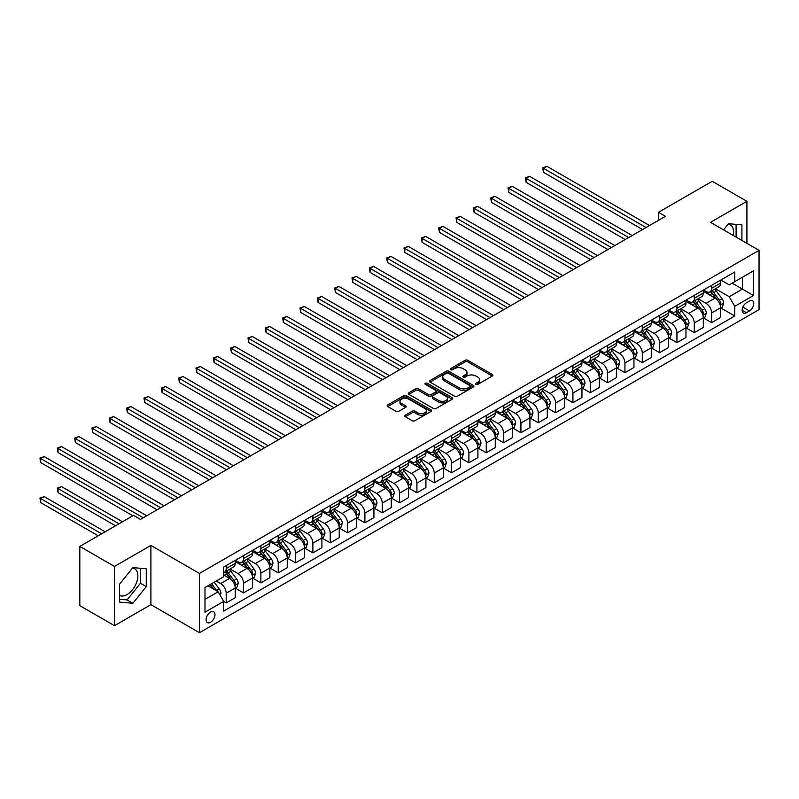 <?xml version="1.0" encoding="UTF-8"?>
<svg xmlns="http://www.w3.org/2000/svg" width="799" height="799" viewBox="0 0 799 799"><rect width="100%" height="100%" fill="white"/><g stroke="black" fill="none" stroke-linecap="round" stroke-linejoin="round"><path stroke-width="1.2" d="M475.954 384.369A1.348 0.779 0 0 0 477.862 384.369L492.324 376.019A1.928 1.109 0 0 0 492.893 375.23A1.928 1.109 0 0 0 492.324 374.451L467.824 360.299A1.928 1.109 0 0 0 465.098 360.299L450.636 368.649A1.348 0.779 0 0 0 450.237 369.198A1.348 0.779 0 0 0 450.636 369.747A1.348 0.779 0 0 0 452.544 369.747L454.411 368.669A6.162 3.556 0 0 1 463.13 368.669L465.168 369.847A6.162 3.556 0 0 1 466.976 372.364A6.162 3.556 0 0 1 465.168 374.881L463.3 375.959A1.348 0.779 0 0 0 462.901 376.509A1.348 0.779 0 0 0 463.3 377.058A1.348 0.779 0 0 0 465.198 377.058L467.075 375.979A6.162 3.556 0 0 1 475.785 375.979L477.832 377.158A6.162 3.556 0 0 1 479.63 379.675A6.162 3.556 0 0 1 477.832 382.192L475.954 383.27A1.348 0.779 0 0 0 475.565 383.82A1.348 0.779 0 0 0 475.954 384.369L475.954 383.27M119.49 595.385A15.301 8.829 120 0 0 127.051 594.576A15.301 8.829 120 0 0 137.038 581.093A15.301 8.829 120 0 0 134.691 568.838A15.301 8.829 120 0 0 132.434 568.139M210.537 622.281A6.272 3.625 120 0 0 214.641 616.748A6.272 3.625 120 0 0 213.673 611.714A6.272 3.625 120 0 0 210.537 612.024A6.272 3.625 120 0 0 206.442 617.557A6.272 3.625 120 0 0 207.4 622.591A6.272 3.625 120 0 0 210.537 622.281M728.109 224.239A15.301 8.829 -60 0 1 730.366 224.928A15.301 8.829 -60 0 1 733.162 235.395M405.343 415.16A1.928 1.109 0 0 0 404.773 415.949A1.928 1.109 0 0 0 405.343 416.728L412.214 420.703A1.928 1.109 0 0 0 414.931 420.703L431.001 411.425A1.928 1.109 0 0 0 431.56 410.636A1.928 1.109 0 0 0 431.001 409.857L406.491 395.705A1.928 1.109 0 0 0 403.775 395.705L387.705 404.983A1.928 1.109 0 0 0 387.145 405.762A1.928 1.109 0 0 0 387.705 406.551L396.014 411.345A1.928 1.109 0 0 0 398.731 411.345L405.612 407.38A1.928 1.109 0 0 0 406.172 406.591A1.928 1.109 0 0 0 405.612 405.802L401.488 403.425A5.154 2.976 0 0 1 399.979 401.328A5.154 2.976 0 0 1 403.165 398.581A5.154 2.976 0 0 1 408.778 399.22L424.908 408.539A5.154 2.976 0 0 1 426.416 410.636A5.154 2.976 0 0 1 423.24 413.383A5.154 2.976 0 0 1 417.627 412.743L414.931 411.185A1.928 1.109 0 0 0 412.214 411.185L405.343 415.16L405.343 416.728L412.214 412.793L412.214 411.185M150.901 545.407L114.497 566.431L79.82 546.406L79.82 605.662L114.497 625.677L150.901 604.663L199.44 632.688L199.44 573.432L150.901 545.407L150.901 604.663M746.915 243.345L746.915 201.308L710.511 222.322L759.05 250.347L199.44 573.432M746.915 201.308L712.239 181.283L658.496 212.314L658.496 220.324M79.82 546.406L133.563 515.385L140.504 519.39L665.437 216.319L658.496 212.314M454.551 396.254A1.928 1.109 0 0 0 457.268 396.254L473.338 386.986A1.928 1.109 0 0 0 473.897 386.197A1.928 1.109 0 0 0 473.338 385.408L448.828 371.265A1.928 1.109 0 0 0 446.112 371.265L430.042 380.534A1.928 1.109 0 0 0 429.482 381.323A1.928 1.109 0 0 0 430.042 382.112L454.551 396.254M425.887 384.659A1.348 0.779 0 0 1 427.255 384.848L427.255 383.25L452.164 397.632A1.928 1.109 0 0 1 452.733 398.421A1.928 1.109 0 0 1 452.164 399.2L436.104 408.479A1.928 1.109 0 0 1 433.378 408.479L408.878 394.326L408.878 392.758A1.928 1.109 0 0 0 408.309 393.547A1.928 1.109 0 0 0 408.878 394.326M408.878 392.758L415.75 388.793A1.928 1.109 0 0 1 418.476 388.793L428.414 394.526A1.928 1.109 0 0 0 431.13 394.526L435.695 391.9A1.928 1.109 0 0 0 436.264 391.111A1.928 1.109 0 0 0 435.695 390.321L425.348 384.349A1.348 0.779 0 0 1 424.958 383.8A1.348 0.779 0 0 1 425.787 383.081A1.348 0.779 0 0 1 427.255 383.25M749.482 301.033L746.426 302.791A6.082 3.506 120 0 0 742.461 308.154A6.082 3.506 120 0 0 743.39 313.028A6.082 3.506 120 0 0 746.426 312.719L749.482 310.961A6.082 3.506 120 0 0 753.457 305.608A6.082 3.506 120 0 0 752.518 300.734A6.082 3.506 120 0 0 749.482 301.033M199.44 632.688L759.05 309.603L759.05 250.347M720.838 280.01L729.227 284.853L734.78 281.657L734.78 271.97L223.71 567.03L223.71 576.718L204.993 587.525L204.993 612.194L223.71 601.377L223.71 611.065L734.78 316.005L734.78 306.317L729.227 296.709L715.445 288.749M734.78 281.657L753.507 270.841L753.507 295.51L734.78 306.317M114.497 566.431L114.497 625.677M732.144 283.176L742.411 289.098L742.411 277.253L753.507 270.841M729.227 296.709L742.411 289.098L753.507 295.51M204.993 599.38L218.167 591.769L207.9 585.847M223.71 601.457L226.207 602.905L226.207 593.208A7.85 4.534 -120 0 0 220.664 583.6L216.219 581.043M226.207 602.905L235.226 597.692L235.226 588.004A7.85 4.534 -120 0 0 229.673 578.396L223.71 574.96M235.435 588.204L243.545 592.888L243.545 583.2A7.85 4.534 -120 0 0 238.002 573.592L230.032 568.998M243.545 592.888L252.564 587.684L252.564 577.997A7.85 4.534 -120 0 0 247.011 568.389L235.226 561.587M252.764 578.196L260.883 582.88L260.883 573.193A7.85 4.534 -120 0 0 255.33 563.585L247.37 558.99M260.883 582.88L269.892 577.677L269.892 567.989A7.85 4.534 -120 0 0 264.349 558.381L252.564 551.58M270.102 568.189L278.222 572.873L278.222 563.185A7.85 4.534 -120 0 0 272.669 553.577L264.709 548.983M278.222 572.873L287.231 567.67L287.231 557.982A7.85 4.534 -120 0 0 281.687 548.374L269.892 541.562M287.44 558.181L295.55 562.866L295.55 553.178A7.85 4.534 -120 0 0 290.007 543.57L282.037 538.965M295.55 562.866L304.569 557.662L304.569 547.974A7.85 4.534 -120 0 0 299.016 538.366L287.231 531.555M304.779 548.174L312.888 552.858L312.888 543.17A7.85 4.534 -120 0 0 307.345 533.562L299.375 528.958M312.888 552.858L321.907 547.655L321.907 537.967A7.85 4.534 -120 0 0 316.354 528.359L304.569 521.547M322.107 538.166L330.227 542.851L330.227 533.163A7.85 4.534 -120 0 0 324.674 523.555L316.714 518.951M330.227 542.851L339.235 537.647L339.235 527.949A7.85 4.534 -120 0 0 333.692 518.341L321.907 511.54M339.445 528.159L347.565 532.843L347.565 523.145A7.85 4.534 -120 0 0 342.012 513.537L334.052 508.943M347.565 532.843L356.574 527.63L356.574 517.942A7.85 4.534 -120 0 0 351.031 508.334L339.235 501.532M356.783 518.142L364.893 522.826L364.893 513.138A7.85 4.534 -120 0 0 359.35 503.53L351.38 498.936M364.893 522.826L373.912 517.622L373.912 507.934A7.85 4.534 -120 0 0 368.369 498.326L356.574 491.525M374.122 508.134L382.232 512.818L382.232 503.13A7.85 4.534 -120 0 0 376.689 493.522L368.719 488.928M382.232 512.818L391.25 507.615L391.25 497.927A7.85 4.534 -120 0 0 385.697 488.319L373.912 481.517M391.46 498.127L399.57 502.811L399.57 493.123A7.85 4.534 -120 0 0 394.017 483.515L386.057 478.921M399.57 502.811L408.589 497.607L408.589 487.919A7.85 4.534 -120 0 0 403.036 478.311L391.25 471.5M408.788 488.119L416.908 492.803L416.908 483.115A7.85 4.534 -120 0 0 411.355 473.507L403.395 468.903M416.908 492.803L425.917 487.6L425.917 477.912A7.85 4.534 -120 0 0 420.374 468.304L408.589 461.492M426.127 478.112L434.237 482.796L434.237 473.108A7.85 4.534 -120 0 0 428.693 463.5L420.733 458.896M434.237 482.796L443.255 477.592L443.255 467.904A7.85 4.534 -120 0 0 437.712 458.296L425.917 451.485M443.465 468.104L451.575 472.788L451.575 463.1A7.85 4.534 -120 0 0 446.032 453.492L438.062 448.888M451.575 472.788L460.594 467.585L460.594 457.897A7.85 4.534 -120 0 0 455.04 448.279L443.255 441.477M460.803 458.097L468.913 462.781L468.913 453.083A7.85 4.534 -120 0 0 463.37 443.475L455.4 438.881M468.913 462.781L477.932 457.567L477.932 447.879A7.85 4.534 -120 0 0 472.379 438.271L460.594 431.47M478.132 448.079L486.251 452.763L486.251 443.075A7.85 4.534 -120 0 0 480.698 433.467L472.738 428.873M486.251 452.763L495.26 447.56L495.26 437.872A7.85 4.534 -120 0 0 489.717 428.264L477.932 421.463M495.47 438.072L503.59 442.756L503.59 433.068A7.85 4.534 -120 0 0 498.037 423.46L490.077 418.866M503.59 442.756L512.598 437.552L512.598 427.864A7.85 4.534 -120 0 0 507.055 418.257L495.26 411.455M512.808 428.064L520.918 432.748L520.918 423.061A7.85 4.534 -120 0 0 515.375 413.453L507.405 408.858M520.918 432.748L529.937 427.545L529.937 417.857A7.85 4.534 -120 0 0 524.394 408.249L512.598 401.438M530.146 418.057L538.256 422.741L538.256 413.053A7.85 4.534 -120 0 0 532.713 403.445L524.743 398.841M538.256 422.741L547.275 417.537L547.275 407.85A7.85 4.534 -120 0 0 541.722 398.242L529.937 391.43M547.485 408.049L555.595 412.733L555.595 403.046A7.85 4.534 -120 0 0 550.042 393.438L542.082 388.833M555.595 412.733L564.613 407.53L564.613 397.842A7.85 4.534 -120 0 0 559.06 388.234L547.275 381.423M564.813 398.042L572.933 402.726L572.933 393.038A7.85 4.534 -120 0 0 567.38 383.43L559.42 378.826M572.933 402.726L581.942 397.522L581.942 387.835A7.85 4.534 -120 0 0 576.399 378.217L564.613 371.415M582.151 388.034L590.261 392.718L590.261 383.021A7.85 4.534 -120 0 0 584.718 373.413L576.758 368.818M590.261 392.718L599.28 387.505L599.28 377.817A7.85 4.534 -120 0 0 593.737 368.209L581.942 361.408M599.49 378.017L607.6 382.701L607.6 373.013A7.85 4.534 -120 0 0 602.056 363.405L594.086 358.811M607.6 382.701L616.618 377.498L616.618 367.81A7.85 4.534 -120 0 0 611.065 358.202L599.28 351.4M616.828 368.009L624.938 372.694L624.938 363.006A7.85 4.534 -120 0 0 619.395 353.398L611.425 348.803M624.938 372.694L633.957 367.49L633.957 357.802A7.85 4.534 -120 0 0 628.404 348.194L616.618 341.393M634.156 358.002L642.276 362.686L642.276 352.998A7.85 4.534 -120 0 0 636.723 343.39L628.763 338.796M642.276 362.686L651.285 357.483L651.285 347.795A7.85 4.534 -120 0 0 645.742 338.187L633.957 331.375M651.495 347.994L659.614 352.679L659.614 342.991A7.85 4.534 -120 0 0 654.061 333.383L646.101 328.779M659.614 352.679L668.623 347.475L668.623 337.787A7.85 4.534 -120 0 0 663.08 328.179L651.285 321.368M668.833 337.987L676.943 342.671L676.943 332.983A7.85 4.534 -120 0 0 671.4 323.375L663.43 318.771M676.943 342.671L685.961 337.468L685.961 327.78A7.85 4.534 -120 0 0 680.418 318.172L668.623 311.36M686.171 327.98L694.281 332.664L694.281 322.976A7.85 4.534 -120 0 0 688.738 313.368L680.768 308.764M694.281 332.664L703.3 327.46L703.3 317.772A7.85 4.534 -120 0 0 697.747 308.154L685.961 301.353M703.51 317.972L711.619 322.656L711.619 312.958A7.85 4.534 -120 0 0 706.066 303.35L698.106 298.756M711.619 322.656L720.638 317.443L720.638 307.755A7.85 4.534 -120 0 0 715.085 298.147L703.3 291.345M703.51 290.027L706.066 291.505A7.85 4.534 -120 0 0 709.991 291.895A7.85 4.534 -120 0 0 711.619 288.299L711.619 285.343M686.171 300.034L688.738 301.513A7.85 4.534 -120 0 0 692.653 301.902A7.85 4.534 -120 0 0 694.281 298.307L694.281 295.35M668.833 310.042L671.4 311.52A7.85 4.534 -120 0 0 675.325 311.91A7.85 4.534 -120 0 0 676.943 308.314L676.943 305.358M651.495 320.049L654.061 321.528A7.85 4.534 -120 0 0 657.986 321.917A7.85 4.534 -120 0 0 659.614 318.332L659.614 315.365M634.156 330.057L636.723 331.535A7.85 4.534 -120 0 0 640.648 331.925A7.85 4.534 -120 0 0 642.276 328.339L642.276 325.373M616.828 340.064L619.395 341.553A7.85 4.534 -120 0 0 623.31 341.932A7.85 4.534 -120 0 0 624.938 338.347L624.938 335.38M599.49 350.072L602.056 351.56A7.85 4.534 -120 0 0 605.982 351.95A7.85 4.534 -120 0 0 607.6 348.354L607.6 345.388M582.151 360.089L584.718 361.567A7.85 4.534 -120 0 0 588.643 361.957A7.85 4.534 -120 0 0 590.261 358.361L590.261 355.405M564.813 370.097L567.38 371.575A7.85 4.534 -120 0 0 571.305 371.964A7.85 4.534 -120 0 0 572.933 368.369L572.933 365.413M547.485 380.104L550.042 381.582A7.85 4.534 -120 0 0 553.967 381.972A7.85 4.534 -120 0 0 555.595 378.376L555.595 375.42M530.146 390.112L532.713 391.59A7.85 4.534 -120 0 0 536.628 391.979A7.85 4.534 -120 0 0 538.256 388.394L538.256 385.428M512.808 400.119L515.375 401.597A7.85 4.534 -120 0 0 519.3 401.987A7.85 4.534 -120 0 0 520.918 398.401L520.918 395.435M495.47 410.127L498.037 411.615A7.85 4.534 -120 0 0 501.962 411.994A7.85 4.534 -120 0 0 503.59 408.409L503.59 405.443M478.132 420.134L480.698 421.622A7.85 4.534 -120 0 0 484.623 422.012A7.85 4.534 -120 0 0 486.251 418.416L486.251 415.45M460.803 430.152L463.37 431.63A7.85 4.534 -120 0 0 467.285 432.019A7.85 4.534 -120 0 0 468.913 428.424L468.913 425.468M443.465 440.159L446.032 441.637A7.85 4.534 -120 0 0 449.957 442.027A7.85 4.534 -120 0 0 451.575 438.431L451.575 435.475M426.127 450.167L428.693 451.645A7.85 4.534 -120 0 0 432.619 452.034A7.85 4.534 -120 0 0 434.237 448.439L434.237 445.482M408.788 460.174L411.355 461.652A7.85 4.534 -120 0 0 415.28 462.042A7.85 4.534 -120 0 0 416.908 458.456L416.908 455.49M391.46 470.182L394.017 471.66A7.85 4.534 -120 0 0 397.942 472.049A7.85 4.534 -120 0 0 399.57 468.464L399.57 465.497M374.122 480.189L376.689 481.677A7.85 4.534 -120 0 0 380.604 482.057A7.85 4.534 -120 0 0 382.232 478.471L382.232 475.505M356.783 490.196L359.35 491.685A7.85 4.534 -120 0 0 363.275 492.074A7.85 4.534 -120 0 0 364.893 488.479L364.893 485.512M339.445 500.214L342.012 501.692A7.85 4.534 -120 0 0 345.937 502.082A7.85 4.534 -120 0 0 347.565 498.486L347.565 495.53M322.107 510.221L324.674 511.7A7.85 4.534 -120 0 0 328.599 512.089A7.85 4.534 -120 0 0 330.227 508.494L330.227 505.537M304.779 520.229L307.345 521.707A7.85 4.534 -120 0 0 311.26 522.097A7.85 4.534 -120 0 0 312.888 518.501L312.888 515.545M287.44 530.236L290.007 531.715A7.85 4.534 -120 0 0 293.932 532.104A7.85 4.534 -120 0 0 295.55 528.519L295.55 525.552M270.102 540.244L272.669 541.722A7.85 4.534 -120 0 0 276.594 542.112A7.85 4.534 -120 0 0 278.222 538.526L278.222 535.56M252.764 550.251L255.33 551.739A7.85 4.534 -120 0 0 259.256 552.119A7.85 4.534 -120 0 0 260.883 548.533L260.883 545.567M235.435 560.259L238.002 561.747A7.85 4.534 -120 0 0 241.917 562.136A7.85 4.534 -120 0 0 243.545 558.541L243.545 555.575M720.838 307.955L734.78 316.005M709.991 291.895L719.01 286.691A7.85 4.534 -120 0 0 720.638 283.096L720.638 280.129M692.653 301.902L701.672 296.699A7.85 4.534 -120 0 0 703.3 293.103L703.3 290.147M675.325 311.91L684.334 306.706A7.85 4.534 -120 0 0 685.961 303.111L685.961 300.154M657.986 321.917L667.005 316.714A7.85 4.534 -120 0 0 668.623 313.118L668.623 310.162M640.648 331.925L649.667 326.721A7.85 4.534 -120 0 0 651.285 323.136L651.285 320.169M623.31 341.932L632.329 336.729A7.85 4.534 -120 0 0 633.957 333.143L633.957 330.177M605.982 351.95L614.99 346.746A7.85 4.534 -120 0 0 616.618 343.151L616.618 340.184M588.643 361.957L597.652 356.753A7.85 4.534 -120 0 0 599.28 353.158L599.28 350.192M571.305 371.964L580.324 366.761A7.85 4.534 -120 0 0 581.942 363.165L581.942 360.209M553.967 381.972L562.985 376.768A7.85 4.534 -120 0 0 564.613 373.173L564.613 370.217M536.628 391.979L545.647 386.776A7.85 4.534 -120 0 0 547.275 383.18L547.275 380.224M519.3 401.987L528.309 396.783A7.85 4.534 -120 0 0 529.937 393.198L529.937 390.232M501.962 411.994L510.98 406.791A7.85 4.534 -120 0 0 512.598 403.205L512.598 400.239M484.623 422.012L493.642 416.808A7.85 4.534 -120 0 0 495.26 413.213L495.26 410.247M467.285 432.019L476.304 426.816A7.85 4.534 -120 0 0 477.932 423.22L477.932 420.254M449.957 442.027L458.966 436.823A7.85 4.534 -120 0 0 460.594 433.228L460.594 430.271M432.619 452.034L441.627 446.831A7.85 4.534 -120 0 0 443.255 443.235L443.255 440.279M415.28 462.042L424.299 456.838A7.85 4.534 -120 0 0 425.917 453.243L425.917 450.286M397.942 472.049L406.961 466.846A7.85 4.534 -120 0 0 408.589 463.26L408.589 460.294M380.604 482.057L389.622 476.853A7.85 4.534 -120 0 0 391.25 473.268L391.25 470.301M363.275 492.074L372.284 486.861A7.85 4.534 -120 0 0 373.912 483.275L373.912 480.309M345.937 502.082L354.956 496.878A7.85 4.534 -120 0 0 356.574 493.283L356.574 490.316M328.599 512.089L337.617 506.886A7.85 4.534 -120 0 0 339.235 503.29L339.235 500.334M311.26 522.097L320.279 516.893A7.85 4.534 -120 0 0 321.907 513.298L321.907 510.341M293.932 532.104L302.941 526.901A7.85 4.534 -120 0 0 304.569 523.305L304.569 520.349M276.594 542.112L285.603 536.908A7.85 4.534 -120 0 0 287.231 533.323L287.231 530.356M259.256 552.119L268.274 546.916A7.85 4.534 -120 0 0 269.892 543.33L269.892 540.364M241.917 562.136L250.936 556.923A7.85 4.534 -120 0 0 252.564 553.337L252.564 550.371M223.71 572.454A7.85 4.534 -120 0 0 224.579 572.144L233.598 566.94A7.85 4.534 -120 0 0 235.226 563.345L235.226 560.379M224.579 572.144A7.85 4.534 -120 0 0 226.207 568.548L226.207 565.582M218.167 591.769L223.71 601.377M741.921 240.459L741.921 224.889L728.538 223.7L723.574 229.862M119.49 602.096L132.874 603.285L146.257 586.636L146.257 568.798L132.874 567.6L119.49 584.249L119.49 602.096M736.099 237.093L736.099 224.369M119.49 599.25L127.051 599.929L140.434 583.28L140.434 568.279M140.434 583.28L146.257 586.636M127.051 599.929L132.874 603.285M476.494 384.559L477.832 383.79A6.162 3.556 0 0 0 479.63 381.273L479.63 379.675M466.976 372.364L466.976 373.962A6.162 3.556 0 0 1 465.168 376.479L463.839 377.248M492.304 376.029L467.824 361.897A1.928 1.109 0 0 0 465.098 361.897L451.175 369.937M473.308 386.996L448.828 372.863A1.928 1.109 0 0 0 446.112 372.863L430.072 382.122L430.042 380.534M469.932 386.746A1.348 0.779 0 0 0 470.331 386.197A1.348 0.779 0 0 0 469.932 385.647L448.419 373.233A1.348 0.779 0 0 0 446.521 373.233L444.544 374.371A6.162 3.556 0 0 0 442.736 376.878A6.162 3.556 0 0 0 444.544 379.395L459.245 387.885A6.162 3.556 0 0 0 467.954 387.885L469.932 386.746L469.932 388.344A1.348 0.779 0 0 0 470.331 387.795L470.331 386.197M442.736 376.878L442.736 378.486A6.162 3.556 0 0 0 444.544 381.003L444.544 379.395M469.932 388.344L467.954 389.493A6.162 3.556 0 0 1 459.245 389.493L444.544 381.003M408.898 394.346L415.75 390.391L415.75 388.793M436.264 391.111L436.264 392.709A1.928 1.109 0 0 1 435.695 393.498L431.13 396.124A1.928 1.109 0 0 1 428.414 396.124L418.476 390.391A1.928 1.109 0 0 0 415.75 390.391M427.255 384.848L452.144 399.22M438.721 400.479A5.154 2.976 0 0 0 444.334 401.128A5.154 2.976 0 0 0 447.52 398.381A5.154 2.976 0 0 0 446.012 396.274L440.319 392.998A1.928 1.109 0 0 0 437.602 392.998L433.038 395.625A1.928 1.109 0 0 0 432.479 396.414A1.928 1.109 0 0 0 433.038 397.203L438.721 400.479L438.721 402.087A5.154 2.976 0 0 0 444.334 402.726A5.154 2.976 0 0 0 447.52 399.979L447.52 398.381M432.479 396.414L432.479 398.012A1.928 1.109 0 0 0 433.038 398.801L433.038 397.203M438.721 402.087L433.038 398.801M426.416 410.636L426.416 412.244A5.154 2.976 0 0 1 423.24 414.991A5.154 2.976 0 0 1 417.627 414.341L414.931 412.793A1.928 1.109 0 0 0 412.214 412.793M399.979 401.328L399.979 402.926A5.154 2.976 0 0 0 401.488 405.033L401.488 403.425M405.612 405.802L405.612 407.38L401.488 405.033M430.971 411.445L406.491 397.313A1.928 1.109 0 0 0 403.775 397.313L387.735 406.571M720.638 308.074L722.296 307.116L723.684 303.111A5.194 2.996 -120 0 0 722.026 298.686L716.363 291.126A15.001 8.659 -120 0 0 714.725 289.168M709.083 294.681A15.001 8.659 -120 0 0 706.016 291.475M720.159 304.898L720.878 303.34A5.194 2.996 -120 0 0 719.39 300.214L713.727 292.644A15.001 8.659 -120 0 0 712.089 290.686M710.691 291.495A12.454 7.191 60 0 1 712.738 293.812L717.532 300.214M543.46 212.354L607.879 249.548L508.783 192.339L508.783 188.334L512.249 186.327L614.811 245.543M710.421 291.645A15.001 8.659 60 0 1 712.059 293.603L715.824 298.636M646.021 227.525L543.46 168.319L546.925 166.312L649.487 225.528M642.556 229.533L543.46 172.314L543.46 168.319L542.701 167.87L546.925 166.312M543.46 172.314L542.701 167.87M703.3 318.092L704.958 317.123L706.346 313.118A5.194 2.996 -120 0 0 704.688 308.694L699.025 301.133A15.001 8.659 -120 0 0 697.387 299.176M691.754 304.699A15.001 8.659 -120 0 0 688.678 301.483M702.82 314.906L703.539 313.348A5.194 2.996 -120 0 0 702.051 310.222L696.388 302.651A15.001 8.659 -120 0 0 694.75 300.694M693.352 301.503A12.454 7.191 60 0 1 695.4 303.82L700.194 310.222M526.122 222.362L590.541 259.555L491.455 202.347L491.455 198.342L494.921 196.334L597.482 255.55M693.083 301.652A15.001 8.659 60 0 1 694.721 303.61L698.486 308.644M685.961 328.099L687.629 327.141L689.008 323.136A5.194 2.996 -120 0 0 687.35 318.711L681.687 311.141A15.001 8.659 -120 0 0 680.049 309.183M674.416 314.706A15.001 8.659 -120 0 0 671.34 311.49M685.492 324.913L686.201 323.355A5.194 2.996 -120 0 0 684.713 320.229L679.05 312.659A15.001 8.659 -120 0 0 677.412 310.701M676.014 311.51A12.454 7.191 60 0 1 678.061 313.837L682.855 320.229M508.783 232.369L573.203 269.563L474.117 212.354L474.117 208.349L477.582 206.352L580.144 265.558M675.754 311.66A15.001 8.659 60 0 1 677.382 313.627L681.157 318.651M668.623 338.107L670.291 337.148L671.679 333.143A5.194 2.996 -120 0 0 670.021 328.719L664.349 321.148A15.001 8.659 -120 0 0 662.711 319.191M657.078 324.714A15.001 8.659 -120 0 0 654.001 321.498M668.154 334.921L668.873 333.363A5.194 2.996 -120 0 0 667.385 330.237L661.712 322.676A15.001 8.659 -120 0 0 660.074 320.709M658.686 321.518A12.454 7.191 60 0 1 660.723 323.845L665.517 330.247M491.455 242.377L555.874 279.57L456.778 222.362L456.778 218.357L460.244 216.359L562.806 275.565M658.416 321.667A15.001 8.659 60 0 1 660.054 323.635L663.819 328.659M628.683 237.533L526.122 178.327L529.587 176.319L632.149 235.535M625.217 239.54L526.122 182.332L526.122 178.327L525.362 177.887L529.587 176.319M526.122 182.332L525.362 177.887M611.345 247.54L508.024 187.895L512.249 186.327M508.783 192.339L508.024 187.895M594.007 257.558L490.686 197.902L494.921 196.334M491.455 202.347L490.686 197.902M651.285 348.114L652.953 347.156L654.341 343.151A5.194 2.996 -120 0 0 652.683 338.726L647.01 331.156A15.001 8.659 -120 0 0 645.372 329.198M639.739 334.721A15.001 8.659 -120 0 0 636.673 331.505M650.815 344.928L651.535 343.37A5.194 2.996 -120 0 0 650.046 340.244L644.384 332.684A15.001 8.659 -120 0 0 642.746 330.716M641.347 331.525A12.454 7.191 60 0 1 643.395 333.852L648.189 340.254M474.117 252.394L538.536 289.578L439.44 232.369L439.44 228.364L442.906 226.367L545.467 285.583M641.078 331.685A15.001 8.659 60 0 1 642.716 333.642L646.481 338.666M576.678 267.565L473.348 207.91L477.582 206.352M474.117 212.354L473.348 207.91M633.957 358.122L635.614 357.163L637.003 353.158A5.194 2.996 -120 0 0 635.345 348.734L629.682 341.173A15.001 8.659 -120 0 0 628.044 339.205M622.401 344.729A15.001 8.659 -120 0 0 619.335 341.513M633.477 354.936L634.196 353.378A5.194 2.996 -120 0 0 632.708 350.252L627.045 342.691A15.001 8.659 -120 0 0 625.407 340.734M624.009 341.533A12.454 7.191 60 0 1 626.056 343.86L630.85 350.262M456.778 262.402L521.198 299.595L422.102 242.377L422.102 238.372L425.577 236.374L528.129 295.59M623.739 341.692A15.001 8.659 60 0 1 625.377 343.65L629.143 348.684M616.618 368.129L618.276 367.17L619.664 363.165A5.194 2.996 -120 0 0 618.007 358.741L612.344 351.18A15.001 8.659 -120 0 0 610.706 349.213M605.073 354.736A15.001 8.659 -120 0 0 601.997 351.52M616.139 364.953L616.858 363.385A5.194 2.996 -120 0 0 615.37 360.259L609.707 352.699A15.001 8.659 -120 0 0 608.069 350.741M606.671 351.54A12.454 7.191 60 0 1 608.718 353.867L613.512 360.269M439.44 272.409L503.859 309.603L404.773 252.384L404.773 248.389L408.239 246.382L510.801 305.598M606.401 351.7A15.001 8.659 60 0 1 608.039 353.657L611.814 358.691M599.28 378.137L600.948 377.178L602.336 373.173A5.194 2.996 -120 0 0 600.668 368.748L595.005 361.188A15.001 8.659 -120 0 0 593.367 359.22M587.734 364.743A15.001 8.659 -120 0 0 584.658 361.538M598.811 374.961L599.53 373.403A5.194 2.996 -120 0 0 598.042 370.277L592.369 362.706A15.001 8.659 -120 0 0 590.731 360.748M589.342 361.557A12.454 7.191 60 0 1 591.38 363.875L596.174 370.277M422.102 282.417L486.531 319.61L387.435 262.402L387.435 258.397L390.901 256.389L493.462 315.605M589.073 361.707A15.001 8.659 60 0 1 590.711 363.665L594.476 368.699M581.942 388.154L583.61 387.185L584.998 383.18A5.194 2.996 -120 0 0 583.34 378.756L577.667 371.195A15.001 8.659 -120 0 0 576.029 369.238M570.396 374.761A15.001 8.659 -120 0 0 567.33 371.545M581.472 384.968L582.191 383.41A5.194 2.996 -120 0 0 580.703 380.284L575.03 372.714A15.001 8.659 -120 0 0 573.402 370.756M572.004 371.565A12.454 7.191 60 0 1 574.042 373.882L578.846 380.284M404.773 292.424L469.193 329.617L370.097 272.409L370.097 268.404L373.562 266.397L476.124 325.612M571.734 371.715A15.001 8.659 60 0 1 573.372 373.672L577.138 378.706M564.613 398.162L566.271 397.203L567.66 393.198A5.194 2.996 -120 0 0 566.002 388.763L560.339 381.203A15.001 8.659 -120 0 0 558.701 379.245M553.058 384.768A15.001 8.659 -120 0 0 549.992 381.552M564.134 394.976L564.853 393.418A5.194 2.996 -120 0 0 563.365 390.292L557.702 382.721A15.001 8.659 -120 0 0 556.064 380.763M554.666 381.572A12.454 7.191 60 0 1 556.713 383.9L561.507 390.292M387.435 302.431L451.854 339.625L352.759 282.417L352.759 278.412L356.234 276.414L458.786 335.62M554.396 381.722A15.001 8.659 60 0 1 556.034 383.69L559.799 388.714M559.34 277.573L456.019 217.917L460.244 216.359M456.778 222.362L456.019 217.917M542.002 287.58L438.681 227.925L442.906 226.367M439.44 232.369L438.681 227.925M524.663 297.588L421.343 237.932L425.577 236.374M422.102 242.377L421.343 237.932M507.335 307.595L404.004 247.95L408.239 246.382M404.773 252.384L404.004 247.95M489.997 317.603L386.676 257.957L390.901 256.389M387.435 262.402L386.676 257.957M547.275 408.169L548.933 407.21L550.321 403.205A5.194 2.996 -120 0 0 548.663 398.781L543 391.21A15.001 8.659 -120 0 0 541.362 389.253M535.73 394.776A15.001 8.659 -120 0 0 532.653 391.56M546.796 404.983L547.515 403.425A5.194 2.996 -120 0 0 546.027 400.299L540.364 392.738A15.001 8.659 -120 0 0 538.726 390.771M537.327 391.58A12.454 7.191 60 0 1 539.375 393.907L544.169 400.309M370.097 312.439L434.516 349.632L335.43 292.424L335.43 288.419L338.896 286.422L441.457 345.627M537.058 391.73A15.001 8.659 60 0 1 538.696 393.697L542.461 398.721M472.658 327.62L369.338 267.965L373.562 266.397M370.097 272.409L369.338 267.965M529.937 418.177L531.605 417.218L532.983 413.213A5.194 2.996 -120 0 0 531.325 408.788L525.662 401.218A15.001 8.659 -120 0 0 524.024 399.26M518.391 404.783A15.001 8.659 -120 0 0 515.315 401.567M529.467 414.991L530.176 413.433A5.194 2.996 -120 0 0 528.698 410.306L523.025 402.746A15.001 8.659 -120 0 0 521.387 400.778M519.989 401.587A12.454 7.191 60 0 1 522.037 403.914L526.831 410.316M352.759 322.456L417.178 359.64L318.092 302.431L318.092 298.427L321.558 296.429L424.119 355.645M519.73 401.747A15.001 8.659 60 0 1 521.357 403.705L525.133 408.728M455.32 337.627L351.999 277.972L356.234 276.414M352.759 282.417L351.999 277.972M512.598 428.184L514.266 427.225L515.655 423.22A5.194 2.996 -120 0 0 513.997 418.796L508.324 411.235A15.001 8.659 -120 0 0 506.686 409.268M501.053 414.791A15.001 8.659 -120 0 0 497.977 411.575M512.129 424.998L512.848 423.44A5.194 2.996 -120 0 0 511.36 420.314L505.687 412.753A15.001 8.659 -120 0 0 504.049 410.796M502.661 411.595A12.454 7.191 60 0 1 504.698 413.922L509.492 420.324M335.43 332.464L399.85 369.657L300.754 312.439L300.754 308.434L304.219 306.436L406.781 365.652M502.391 411.755A15.001 8.659 60 0 1 504.029 413.712L507.794 418.746M437.982 347.635L334.661 287.98L338.896 286.422M335.43 292.424L334.661 287.98M495.26 438.192L496.928 437.233L498.316 433.228A5.194 2.996 -120 0 0 496.658 428.803L490.986 421.243A15.001 8.659 -120 0 0 489.348 419.275M483.715 424.798A15.001 8.659 -120 0 0 480.648 421.582M494.791 435.016L495.51 433.448A5.194 2.996 -120 0 0 494.022 430.321L488.359 422.761A15.001 8.659 -120 0 0 486.721 420.803M485.323 421.602A12.454 7.191 60 0 1 487.37 423.929L492.164 430.331M318.092 342.471L382.511 379.665L283.415 322.446L283.415 318.451L286.881 316.444L389.443 375.66M485.053 421.762A15.001 8.659 60 0 1 486.691 423.72L490.456 428.753M420.654 357.642L317.323 297.987L321.558 296.429M318.092 302.431L317.323 297.987M477.932 448.199L479.59 447.24L480.978 443.235A5.194 2.996 -120 0 0 479.32 438.811L473.657 431.25A15.001 8.659 -120 0 0 472.019 429.283M466.376 434.806A15.001 8.659 -120 0 0 463.31 431.6M477.452 445.023L478.172 443.465A5.194 2.996 -120 0 0 476.683 440.339L471.02 432.768A15.001 8.659 -120 0 0 469.383 430.811M467.984 431.62A12.454 7.191 60 0 1 470.032 433.937L474.826 440.339M300.754 352.479L365.173 389.672L266.077 332.464L266.077 328.459L269.553 326.451L372.104 385.667M467.715 431.77A15.001 8.659 60 0 1 469.353 433.727L473.118 438.761M403.315 367.65L299.995 307.995L304.219 306.436M300.754 312.439L299.995 307.995M460.594 458.217L462.261 457.248L463.64 453.243A5.194 2.996 -120 0 0 461.982 448.818L456.319 441.258A15.001 8.659 -120 0 0 454.681 439.3M449.048 444.823A15.001 8.659 -120 0 0 445.972 441.607M460.114 455.031L460.833 453.472A5.194 2.996 -120 0 0 459.345 450.346L453.682 442.776A15.001 8.659 -120 0 0 452.044 440.818M450.646 441.627A12.454 7.191 60 0 1 452.693 443.944L457.487 450.346M283.415 362.486L347.835 399.68L248.749 342.471L248.749 338.466L252.214 336.459L354.776 395.675M450.376 441.777A15.001 8.659 60 0 1 452.014 443.735L455.79 448.768M385.977 377.657L282.656 318.012L286.881 316.444M283.415 322.446L282.656 318.012M443.255 468.224L444.923 467.265L446.311 463.26A5.194 2.996 -120 0 0 444.644 458.826L438.981 451.265A15.001 8.659 -120 0 0 437.343 449.308M431.71 454.831A15.001 8.659 -120 0 0 428.634 451.615M442.786 465.038L443.505 463.48A5.194 2.996 -120 0 0 442.017 460.354L436.344 452.783A15.001 8.659 -120 0 0 434.706 450.826M433.318 451.635A12.454 7.191 60 0 1 435.355 453.962L440.149 460.354M266.077 372.494L330.506 409.687L231.41 352.479L231.41 348.474L234.876 346.476L337.438 405.682M433.048 451.785A15.001 8.659 60 0 1 434.686 453.752L438.451 458.776M425.917 478.231L427.585 477.273L428.973 473.268A5.194 2.996 -120 0 0 427.315 468.843L421.642 461.273A15.001 8.659 -120 0 0 420.004 459.315M414.371 464.838A15.001 8.659 -120 0 0 411.305 461.622M425.448 475.045L426.167 473.487A5.194 2.996 -120 0 0 424.678 470.361L419.006 462.801A15.001 8.659 -120 0 0 417.378 460.833M415.979 461.642A12.454 7.191 60 0 1 418.017 463.969L422.821 470.371M248.749 382.501L313.168 419.695L214.072 362.486L214.072 358.481L217.538 356.484L320.099 415.69M415.71 461.792A15.001 8.659 60 0 1 417.348 463.76L421.113 468.783M408.589 488.239L410.247 487.28L411.635 483.275A5.194 2.996 -120 0 0 409.977 478.851L404.314 471.28A15.001 8.659 -120 0 0 402.676 469.323M397.033 474.846A15.001 8.659 -120 0 0 393.967 471.63M408.109 485.053L408.828 483.495A5.194 2.996 -120 0 0 407.34 480.369L401.677 472.808A15.001 8.659 -120 0 0 400.039 470.841M398.641 471.65A12.454 7.191 60 0 1 400.689 473.977L405.483 480.379M231.41 392.519L295.83 429.702L196.734 372.494L196.734 368.489L200.209 366.491L302.761 425.707M398.371 471.81A15.001 8.659 60 0 1 400.009 473.767L403.775 478.791M391.25 498.246L392.908 497.288L394.297 493.283A5.194 2.996 -120 0 0 392.639 488.858L386.976 481.298A15.001 8.659 -120 0 0 385.338 479.33M379.705 484.853A15.001 8.659 -120 0 0 376.629 481.637M390.771 495.06L391.49 493.502A5.194 2.996 -120 0 0 390.002 490.376L384.339 482.816A15.001 8.659 -120 0 0 382.701 480.858M381.303 481.657A12.454 7.191 60 0 1 383.35 483.984L388.144 490.386M214.072 402.526L278.491 439.72L179.405 382.501L179.405 378.496L182.871 376.499L285.433 435.715M381.033 481.817A15.001 8.659 60 0 1 382.671 483.775L386.436 488.808M373.912 508.254L375.58 507.295L376.958 503.29A5.194 2.996 -120 0 0 375.3 498.866L369.637 491.305A15.001 8.659 -120 0 0 367.999 489.338M362.366 494.861A15.001 8.659 -120 0 0 359.29 491.645M373.443 505.078L374.152 503.51A5.194 2.996 -120 0 0 372.674 500.384L367.001 492.823A15.001 8.659 -120 0 0 365.363 490.866M363.964 491.665A12.454 7.191 60 0 1 366.012 493.992L370.806 500.394M196.734 412.534L261.153 449.727L162.067 392.509L162.067 388.514L165.533 386.506L268.094 445.722M363.705 491.824A15.001 8.659 60 0 1 365.343 493.782L369.108 498.816M356.574 518.261L358.242 517.303L359.63 513.298A5.194 2.996 -120 0 0 357.972 508.873L352.299 501.313A15.001 8.659 -120 0 0 350.661 499.345M345.028 504.868A15.001 8.659 -120 0 0 341.952 501.662M356.104 515.085L356.823 513.527A5.194 2.996 -120 0 0 355.335 510.401L349.662 502.831A15.001 8.659 -120 0 0 348.024 500.873M346.636 501.682A12.454 7.191 60 0 1 348.674 503.999L353.468 510.401M179.405 422.541L243.825 459.735L144.729 402.526L144.729 398.521L148.195 396.514L250.756 455.73M346.367 501.832A15.001 8.659 60 0 1 348.004 503.789L351.77 508.823M339.235 528.279L340.903 527.31L342.292 523.305A5.194 2.996 -120 0 0 340.634 518.881L334.961 511.32A15.001 8.659 -120 0 0 333.323 509.363M327.69 514.886A15.001 8.659 -120 0 0 324.624 511.67M338.766 525.093L339.485 523.535A5.194 2.996 -120 0 0 337.997 520.409L332.334 512.838A15.001 8.659 -120 0 0 330.696 510.881M329.298 511.69A12.454 7.191 60 0 1 331.345 514.007L336.139 520.409M162.067 432.549L226.487 469.742L127.391 412.534L127.391 408.529L130.856 406.521L233.418 465.737M329.028 511.839A15.001 8.659 60 0 1 330.666 513.797L334.431 518.831M321.907 538.286L323.565 537.327L324.953 533.323A5.194 2.996 -120 0 0 323.295 528.888L317.632 521.328A15.001 8.659 -120 0 0 315.995 519.37M310.352 524.893A15.001 8.659 -120 0 0 307.285 521.677M321.428 535.1L322.147 533.542A5.194 2.996 -120 0 0 320.659 530.416L314.996 522.846A15.001 8.659 -120 0 0 313.358 520.888M311.96 521.697A12.454 7.191 60 0 1 314.007 524.024L318.801 530.416M144.729 442.556L209.148 479.75L110.052 422.541L110.052 418.536L113.528 416.539L216.08 475.745M311.69 521.847A15.001 8.659 60 0 1 313.328 523.814L317.093 528.838M304.569 548.294L306.237 547.335L307.615 543.33A5.194 2.996 -120 0 0 305.957 538.906L300.294 531.335A15.001 8.659 -120 0 0 298.656 529.377M293.023 534.901A15.001 8.659 -120 0 0 289.947 531.685M304.089 545.108L304.809 543.55A5.194 2.996 -120 0 0 303.32 540.424L297.657 532.863A15.001 8.659 -120 0 0 296.02 530.896M294.621 531.705A12.454 7.191 60 0 1 296.669 534.032L301.463 540.434M127.391 452.564L191.81 489.757L92.724 432.549L92.724 428.544L96.19 426.546L198.751 485.752M294.352 531.854A15.001 8.659 60 0 1 295.99 533.822L299.765 538.846M287.231 558.301L288.898 557.342L290.287 553.337A5.194 2.996 -120 0 0 288.619 548.913L282.956 541.342A15.001 8.659 -120 0 0 281.318 539.385M275.685 544.908A15.001 8.659 -120 0 0 272.609 541.692M286.761 555.115L287.48 553.557A5.194 2.996 -120 0 0 285.992 550.431L280.319 542.871A15.001 8.659 -120 0 0 278.681 540.903M277.293 541.712A12.454 7.191 60 0 1 279.33 544.039L284.124 550.441M110.052 462.581L174.482 499.765L75.386 442.556L75.386 438.551L78.851 436.554L181.413 495.77M277.023 541.872A15.001 8.659 60 0 1 278.661 543.829L282.427 548.853M269.892 568.309L271.56 567.35L272.948 563.345A5.194 2.996 -120 0 0 271.29 558.92L265.618 551.35A15.001 8.659 -120 0 0 263.98 549.392M258.347 554.915A15.001 8.659 -120 0 0 255.28 551.7M269.423 565.123L270.142 563.565A5.194 2.996 -120 0 0 268.654 560.439L262.981 552.878A15.001 8.659 -120 0 0 261.353 550.911M259.955 551.719A12.454 7.191 60 0 1 261.992 554.047L266.796 560.449M92.724 472.589L157.143 509.782L58.047 452.564L58.047 448.559L61.513 446.561L164.075 505.777M259.685 551.879A15.001 8.659 60 0 1 261.323 553.837L265.088 558.871M252.564 578.316L254.222 577.357L255.61 573.352A5.194 2.996 -120 0 0 253.952 568.928L248.289 561.367A15.001 8.659 -120 0 0 246.651 559.4M241.008 564.923A15.001 8.659 -120 0 0 237.942 561.707M252.085 575.14L252.804 573.572A5.194 2.996 -120 0 0 251.315 570.446L245.653 562.886A15.001 8.659 -120 0 0 244.015 560.928M242.616 561.727A12.454 7.191 60 0 1 244.664 564.054L249.458 570.456M75.386 482.596L132.874 515.784L40.709 462.571L40.709 458.576L44.185 456.569L146.736 515.784M242.347 561.887A15.001 8.659 60 0 1 243.985 563.844L247.75 568.878M235.226 588.324L236.884 587.365L238.272 583.36A5.194 2.996 -120 0 0 236.614 578.935L230.951 571.375A15.001 8.659 -120 0 0 229.313 569.407M234.746 585.148L235.465 583.59A5.194 2.996 -120 0 0 233.977 580.454L228.314 572.893A15.001 8.659 -120 0 0 226.676 570.935M225.278 571.734A12.454 7.191 60 0 1 227.325 574.062L232.119 580.464M122.467 521.787L61.513 486.601L58.047 488.598L58.047 492.603L115.535 525.792M225.008 571.894A15.001 8.659 60 0 1 226.646 573.852L230.422 578.885M58.047 492.603L57.288 488.159L119.001 523.794M57.288 488.159L61.513 486.601M220.244 595.375L220.933 593.367A5.194 2.996 -120 0 0 219.276 588.943L214.222 582.191M105.128 531.794L44.185 496.608L40.709 498.606L40.709 502.611L98.197 535.799M217.118 591.17A5.194 2.996 -120 0 0 216.649 590.471L211.585 583.719M210.287 584.469L213.922 589.322M209.927 584.678L213.003 588.793M40.709 502.611L39.95 498.167L101.663 533.802M39.95 498.167L44.185 496.608M368.639 387.665L265.318 328.019L269.553 326.451M266.077 332.464L265.318 328.019M351.31 397.682L247.98 338.027L252.214 336.459M248.749 342.471L247.98 338.027M333.972 407.69L230.651 348.034L234.876 346.476M231.41 352.479L230.651 348.034M316.634 417.697L213.313 358.042L217.538 356.484M214.072 362.486L213.313 358.042M299.295 427.705L195.975 368.049L200.209 366.491M196.734 372.494L195.975 368.049M281.957 437.712L178.636 378.057L182.871 376.499M179.405 382.501L178.636 378.057M264.629 447.72L161.298 388.074L165.533 386.506M162.067 392.509L161.298 388.074M247.291 457.727L143.97 398.082L148.195 396.514M144.729 402.526L143.97 398.082M229.952 467.745L126.632 408.089L130.856 406.521M127.391 412.534L126.632 408.089M212.614 477.752L109.293 418.097L113.528 416.539M110.052 422.541L109.293 418.097M195.286 487.76L91.955 428.104L96.19 426.546M92.724 432.549L91.955 428.104M177.947 497.767L74.627 438.112L78.851 436.554M75.386 442.556L74.627 438.112M160.609 507.774L57.288 448.119L61.513 446.561M58.047 452.564L57.288 448.119M143.271 517.782L39.95 458.137L44.185 456.569M40.709 462.571L39.95 458.137M220.664 583.6L229.673 578.396M238.002 573.592L247.011 568.389M255.33 563.585L264.349 558.381M272.669 553.577L281.687 548.374M290.007 543.57L299.016 538.366M307.345 533.562L316.354 528.359M324.674 523.555L333.692 518.341M342.012 513.537L351.031 508.334M359.35 503.53L368.369 498.326M376.689 493.522L385.697 488.319M394.017 483.515L403.036 478.311M411.355 473.507L420.374 468.304M428.693 463.5L437.712 458.296M446.032 453.492L455.04 448.279M463.37 443.475L472.379 438.271M480.698 433.467L489.717 428.264M498.037 423.46L507.055 418.257M515.375 413.453L524.394 408.249M532.713 403.445L541.722 398.242M550.042 393.438L559.06 388.234M567.38 383.43L576.399 378.217M584.718 373.413L593.737 368.209M602.056 363.405L611.065 358.202M619.395 353.398L628.404 348.194M636.723 343.39L645.742 338.187M654.061 333.383L663.08 328.179M671.4 323.375L680.418 318.172M688.738 313.368L697.747 308.154M706.066 303.35L715.085 298.147M711.619 288.299L720.638 283.096M711.619 312.958L720.638 307.755M694.281 322.976L703.3 317.772M694.281 298.307L703.3 293.103M676.943 332.983L685.961 327.78M676.943 308.314L685.961 303.111M659.614 342.991L668.623 337.787M659.614 318.332L668.623 313.118M642.276 352.998L651.285 347.795M642.276 328.339L651.285 323.136M624.938 363.006L633.957 357.802M624.938 338.347L633.957 333.143M607.6 373.013L616.618 367.81M607.6 348.354L616.618 343.151M590.261 383.021L599.28 377.817M590.261 358.361L599.28 353.158M572.933 393.038L581.942 387.835M572.933 368.369L581.942 363.165M555.595 403.046L564.613 397.842M555.595 378.376L564.613 373.173M538.256 413.053L547.275 407.85M538.256 388.394L547.275 383.18M520.918 423.061L529.937 417.857M520.918 398.401L529.937 393.198M503.59 433.068L512.598 427.864M503.59 408.409L512.598 403.205M486.251 443.075L495.26 437.872M486.251 418.416L495.26 413.213M468.913 453.083L477.932 447.879M468.913 428.424L477.932 423.22M451.575 463.1L460.594 457.897M451.575 438.431L460.594 433.228M434.237 473.108L443.255 467.904M434.237 448.439L443.255 443.235M416.908 483.115L425.917 477.912M416.908 458.456L425.917 453.243M399.57 493.123L408.589 487.919M399.57 468.464L408.589 463.26M382.232 503.13L391.25 497.927M382.232 478.471L391.25 473.268M364.893 513.138L373.912 507.934M364.893 488.479L373.912 483.275M347.565 523.145L356.574 517.942M347.565 498.486L356.574 493.283M330.227 533.163L339.235 527.949M330.227 508.494L339.235 503.29M312.888 543.17L321.907 537.967M312.888 518.501L321.907 513.298M295.55 553.178L304.569 547.974M295.55 528.519L304.569 523.305M278.222 563.185L287.231 557.982M278.222 538.526L287.231 533.323M260.883 573.193L269.892 567.989M260.883 548.533L269.892 543.33M243.545 583.2L252.564 577.997M243.545 558.541L252.564 553.337M226.207 593.208L235.226 588.004M226.207 568.548L235.226 563.345M742.83 307.126L749.482 310.961M742.131 310.242L746.426 312.719M477.832 383.79L477.832 382.192M463.3 377.058L463.3 375.959M465.168 376.479L465.168 374.881M450.636 369.747L450.636 368.649M465.098 361.897L465.098 360.299M467.824 361.897L467.824 360.299M492.324 376.019L492.324 374.451M446.112 372.863L446.112 371.265M448.828 372.863L448.828 371.265M473.338 386.986L473.338 385.408M459.245 389.493L459.245 387.885M467.954 389.493L467.954 387.885M418.476 390.391L418.476 388.793M428.414 396.124L428.414 394.526M431.13 396.124L431.13 394.526M435.695 393.498L435.695 391.9M452.164 399.2L452.164 397.632M414.931 412.793L414.931 411.185M417.627 414.341L417.627 412.743M387.705 406.551L387.705 404.983M403.775 397.313L403.775 395.705M406.491 397.313L406.491 395.705M431.001 411.425L431.001 409.857M720.249 305.178L723.654 303.211M713.727 292.644L716.363 291.126M709.642 295.001L712.059 293.603M719.39 300.214L722.026 298.686M718.98 302.242L720.878 303.34M702.91 315.186L706.316 313.228M696.388 302.651L699.025 301.133M692.304 305.008L694.721 303.61M702.051 310.222L704.688 308.694M701.642 312.249L703.539 313.348M685.572 325.203L688.978 323.235M679.05 312.659L681.687 311.141M674.965 315.026L677.382 313.627M684.713 320.229L687.35 318.711M684.304 322.257L686.201 323.355M668.234 335.21L671.639 333.243M661.712 322.676L664.349 321.148M657.627 325.033L660.054 323.635M667.385 330.237L670.021 328.719M666.965 332.264L668.873 333.363M650.905 345.218L654.301 343.25M644.384 332.684L647.01 331.156M640.289 335.041L642.716 333.642M650.046 340.244L652.683 338.726M649.637 342.272L651.535 343.37M633.567 355.225L636.973 353.258M627.045 342.691L629.682 341.173M622.96 345.048L625.377 343.65M632.708 350.252L635.345 348.734M632.299 352.279L634.196 353.378M616.229 365.233L619.634 363.265M609.707 352.699L612.344 351.18M605.622 355.056L608.039 353.657M615.37 360.259L618.007 358.741M614.96 362.297L616.858 363.385M598.89 375.24L602.296 373.273M592.369 362.706L595.005 361.188M588.284 365.063L590.711 363.665M598.042 370.277L600.668 368.748M597.622 372.304L599.53 373.403M581.552 385.248L584.958 383.29M575.03 372.714L577.667 371.195M570.945 375.071L573.372 373.672M580.703 380.284L583.34 378.756M580.294 382.312L582.191 383.41M564.224 395.265L567.63 393.298M557.702 382.721L560.339 381.203M553.617 385.088L556.034 383.69M563.365 390.292L566.002 388.763M562.955 392.319L564.853 393.418M546.886 405.273L550.291 403.305M540.364 392.738L543 391.21M536.279 395.096L538.696 393.697M546.027 400.299L548.663 398.781M545.617 402.326L547.515 403.425M529.547 415.28L532.953 413.313M523.025 402.746L525.662 401.218M518.941 405.103L521.357 403.705M528.698 410.306L531.325 408.788M528.279 412.334L530.176 413.433M512.209 425.288L515.615 423.32M505.687 412.753L508.324 411.235M501.602 415.11L504.029 413.712M511.36 420.314L513.997 418.796M510.951 422.341L512.848 423.44M494.881 435.295L498.276 433.328M488.359 422.761L490.986 421.243M484.264 425.118L486.691 423.72M494.022 430.321L496.658 428.803M493.612 432.359L495.51 433.448M477.542 445.303L480.948 443.335M471.02 432.768L473.657 431.25M466.936 435.125L469.353 433.727M476.683 440.339L479.32 438.811M476.274 442.366L478.172 443.465M460.204 455.31L463.61 453.353M453.682 442.776L456.319 441.258M449.597 445.133L452.014 443.735M459.345 450.346L461.982 448.818M458.936 452.374L460.833 453.472M442.866 465.318L446.271 463.36M436.344 452.783L438.981 451.265M432.259 455.15L434.686 453.752M442.017 460.354L444.644 458.826M441.597 462.381L443.505 463.48M425.527 475.335L428.933 473.368M419.006 462.801L421.642 461.273M414.921 465.158L417.348 463.76M424.678 470.361L427.315 468.843M424.269 472.389L426.167 473.487M408.199 485.343L411.605 483.375M401.677 472.808L404.314 471.28M397.592 475.165L400.009 473.767M407.34 480.369L409.977 478.851M406.931 482.396L408.828 483.495M390.861 495.35L394.267 493.382M384.339 482.816L386.976 481.298M380.254 485.173L382.671 483.775M390.002 490.376L392.639 488.858M389.592 492.404L391.49 493.502M373.523 505.358L376.928 503.39M367.001 492.823L369.637 491.305M362.916 495.18L365.343 493.782M372.674 500.384L375.3 498.866M372.254 502.421L374.152 503.51M356.184 515.365L359.59 513.397M349.662 502.831L352.299 501.313M345.577 505.188L348.004 503.789M355.335 510.401L357.972 508.873M354.926 512.429L356.823 513.527M338.856 525.372L342.252 523.415M332.334 512.838L334.961 511.32M328.239 515.195L330.666 513.797M337.997 520.409L340.634 518.881M337.587 522.436L339.485 523.535M321.518 535.38L324.923 533.422M314.996 522.846L317.632 521.328M310.911 525.213L313.328 523.814M320.659 530.416L323.295 528.888M320.249 532.444L322.147 533.542M304.179 545.397L307.585 543.43M297.657 532.863L300.294 531.335M293.573 535.22L295.99 533.822M303.32 540.424L305.957 538.906M302.911 542.451L304.809 543.55M286.841 555.405L290.247 553.437M280.319 542.871L282.956 541.342M276.234 545.228L278.661 543.829M285.992 550.431L288.619 548.913M285.573 552.459L287.48 553.557M269.503 565.412L272.908 563.445M262.981 552.878L265.618 551.35M258.896 555.235L261.323 553.837M268.654 560.439L271.29 558.92M268.244 562.466L270.142 563.565M252.174 575.42L255.58 573.452M245.653 562.886L248.289 561.367M241.568 565.243L243.985 563.844M251.315 570.446L253.952 568.928M250.906 572.484L252.804 573.572M234.836 585.427L238.242 583.46M228.314 572.893L230.951 571.375M224.229 575.25L226.646 573.852M233.977 580.454L236.614 578.935M233.568 582.491L235.465 583.59M219.585 594.236L220.904 593.477M216.649 590.471L219.276 588.943"/></g></svg>

